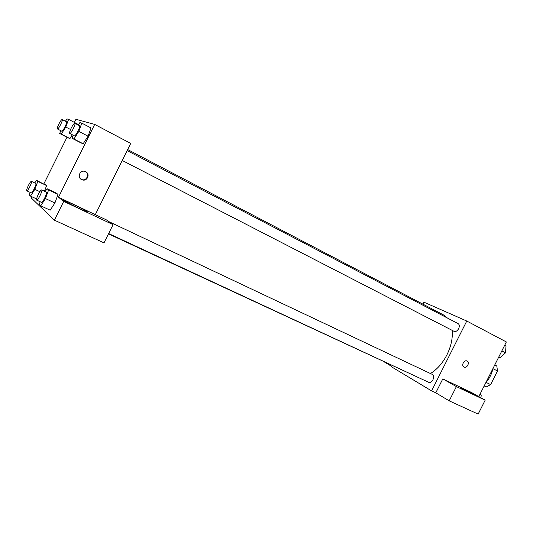 <?xml version="1.0" encoding="UTF-8"?>
<svg xmlns="http://www.w3.org/2000/svg" width="533" height="533" viewBox="0 0 533 533"><rect width="100%" height="100%" fill="white"/><g stroke="black" fill="none" stroke-linecap="round" stroke-linejoin="round"><path stroke-width="0.8" d="M492.945 368.683L497.516 370.968L496.796 365.984L494.757 364.952M497.516 370.968L490.64 384.606L486.229 386.945L484.171 385.952M486.096 382.394L490.64 384.606M485.803 382.727C489.414 378.597 491.812 373.846 492.992 368.463M422.929 304.156L423.928 302.178L466.768 321.033L506.35 341.953L478.807 396.599M467.061 361.034L467.095 361.054C470.186 362.493 466.841 368.809 463.93 367.024C460.945 365.571 464.163 359.409 467.061 361.034M442.796 378.903L471.199 392.328L485.17 400.17L456.388 386.592L442.796 378.903L435.787 392.814L431.603 390.896L391.455 366.784L392.041 365.618M466.768 321.033L431.603 390.896M463.93 367.024C466.835 368.809 470.186 362.493 467.095 361.054L467.055 361.034M476.769 395.573L478.701 396.725C481.925 398.857 463.837 389.83 461.485 388.131C458.873 386.412 471.185 392.408 476.769 395.573M456.388 386.592L449.206 400.856L435.787 392.814M485.17 400.17L478.148 414.101L449.206 400.856M384.759 362.233L391.662 366.371M108.639 233.554L428.719 382.334C430.271 382.807 431.677 381.954 432.943 379.769C434.009 377.224 433.809 375.445 432.35 374.426L108.832 221.615M122.237 160.48L454.103 331.359C455.762 331.899 457.281 331.006 458.66 328.668C459.673 326.303 459.506 324.63 458.167 323.658L127.14 150.612M430.444 373.526C437.087 369.469 442.583 363.233 446.94 354.825C451.085 346.35 452.837 338.208 452.211 330.387M447.473 318.068L443.536 314.943L127.667 149.56M108.472 233.88L416.206 376.518M74.38 122.39L75.919 119.285L94.687 124.396L130.712 143.437L95.294 214.639L106.46 219.916L113.069 224.653L63.727 201.381L58.497 197.243L95.294 214.639M113.069 224.653L104.002 242.868L54.393 220.169L31.254 197.963L31.86 196.73M86.912 211.481C90.61 214.033 68.644 203.806 64.047 200.808C58.077 197.11 81.602 207.997 86.406 211.141L86.912 211.481M63.727 201.381L54.393 220.169M45.185 191.554L47.037 188.695L56.331 193.106L58.004 194.405L54.912 202.993L50.162 210.182L40.735 205.825L39.235 204.399L40.215 201.754M73.907 139.026L83.155 143.77L81.223 143.004L83.155 143.77L88.085 136.208L91.01 127.96L88.085 136.208L78.817 131.398L73.907 139.026L72.062 138.307L73.181 135.222M65.466 121.238L66.938 118.899L68.604 119.372L65.772 127.027L61.282 134.123L69.936 138.553L68.264 137.894L69.936 138.553L72.341 134.789M77.218 123.876L77.025 124.416L77.218 123.876L68.604 119.372M45.152 184.438L46.591 185.557L44.499 191.234L46.591 185.557L36.464 180.294L37.823 181.38L34.838 189.328L30.514 196.104L29.222 194.878L30.161 192.406M94.687 124.396L58.497 197.243M43.879 183.832L67.005 137.248M85.613 171.706C90.603 173.931 87.165 181.893 82.115 179.801C76.452 177.935 80.063 169.014 85.433 171.619L85.613 171.706M81.123 179.288L81.629 179.508C86.419 181.513 90.024 174.198 85.493 171.646M61.282 134.123L59.689 133.503L60.749 130.658M57.431 128.953L61.768 131.178C62.727 131.977 67.691 122.097 66.498 121.771L62.168 119.519C61.508 119.565 60.422 121.038 58.916 123.942C57.571 126.761 57.078 128.426 57.431 128.953C58.357 129.732 63.34 119.825 62.168 119.519M65.772 127.027L70.563 129.506M59.689 133.503L68.264 137.894M78.271 125.068L79.87 122.577L81.802 123.123L78.817 131.398M69.723 133.437L74.36 135.828C75.479 136.728 80.843 126.088 79.464 125.695L74.84 123.276C74.08 123.303 72.888 124.882 71.255 128.02C69.816 131.051 69.303 132.857 69.723 133.437C70.809 134.329 76.186 123.656 74.84 123.276M72.062 138.307L81.223 143.004M81.802 123.123L91.01 127.96M34.778 182.946L36.464 180.294M26.797 190.834L31.214 192.899C32.193 193.652 37.017 183.712 35.804 183.432L31.4 181.347C30.794 181.373 29.788 182.746 28.382 185.457C26.956 188.469 26.43 190.261 26.797 190.834C27.749 191.574 32.586 181.606 31.4 181.347M34.838 189.328L39.828 191.673M30.514 196.104L36.604 198.942M37.823 181.38L46.591 185.557M47.037 188.695L48.616 189.955L45.458 198.569L40.735 205.825M36.71 200.128L41.441 202.327C42.593 203.173 47.77 192.453 46.378 192.12L41.661 189.888C40.968 189.901 39.862 191.36 38.356 194.272C36.817 197.53 36.271 199.482 36.71 200.128C37.83 200.961 43.026 190.214 41.661 189.888M45.458 198.569L54.912 202.993L58.004 194.405L56.331 193.106M48.616 189.955L58.004 194.405M504.718 345.191L506.037 345.877L505.477 352.853L500.127 357.596L498.788 356.957M501.813 350.947L505.477 352.853M498.808 356.917L500.127 357.596M479.913 394.4L481.212 395.126L480.966 397.811M479.873 394.487L481.212 395.126M86.406 211.141L86.199 211.548M82.115 179.801L81.629 179.508"/></g></svg>
